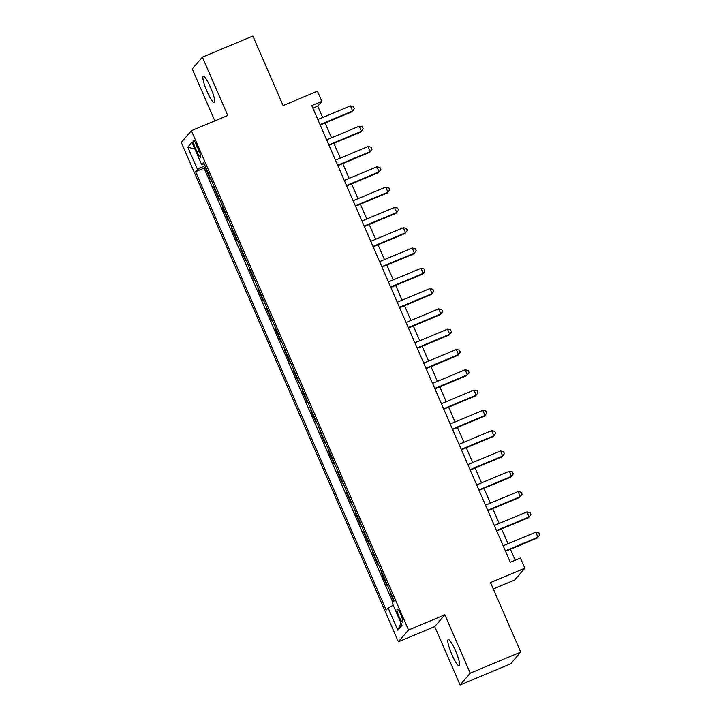 <?xml version="1.0" encoding="UTF-8"?>
<svg xmlns="http://www.w3.org/2000/svg" width="721" height="721" viewBox="0 0 721 721"><rect width="100%" height="100%" fill="white"/><g stroke="black" fill="none" stroke-linecap="round" stroke-linejoin="round"><path stroke-width="1.08" d="M455.456 650.639A14.213 2.415 -112.7 0 0 448.219 639.554A14.213 2.415 -112.7 0 0 451.95 654.713A14.213 2.415 -112.7 0 0 459.178 665.789A14.213 2.415 -112.7 0 0 455.456 650.639M210.541 87.385A14.213 2.415 -112.7 0 0 203.313 76.3A14.213 2.415 -112.7 0 0 207.035 91.459A14.213 2.415 -112.7 0 0 214.272 102.535A14.213 2.415 -112.7 0 0 210.541 87.385M400.768 614.562A7.111 1.208 -112.7 0 0 397.154 609.02A7.111 1.208 -112.7 0 0 399.019 616.599A7.111 1.208 -112.7 0 0 402.633 622.142A7.111 1.208 -112.7 0 0 400.768 614.562M493.281 588.94L514.704 579.99L524.843 568.211L520.427 558.063L510.333 562.281L311.76 105.59L321.854 101.373L317.438 91.225L283.11 105.572L252.882 36.05L202.385 57.148L192.255 68.928L214.849 120.894M460.106 684.95L510.603 663.852L520.733 652.072L470.245 673.171L444.866 614.815L408.519 630.001L398.38 641.78L434.736 626.594L460.106 684.95L470.245 673.171M408.519 630.001L191.407 130.69L181.268 142.47L398.38 641.78M210.694 178.745L210.271 179.241L204.98 167.065L205.512 166.839M214.227 186.865L213.804 187.361L214.344 187.136M213.804 187.361L219.094 199.537L219.517 199.041M228.35 219.346L227.926 219.833L222.627 207.657L223.168 207.432M237.173 239.642L236.749 240.129L231.45 227.953L231.991 227.728M245.996 259.939L245.573 260.425L240.282 248.249L240.814 248.024M254.819 280.235L254.396 280.73L249.105 268.545L249.646 268.32M263.652 300.531L263.228 301.027L257.929 288.842L258.469 288.616M272.475 320.827L272.051 321.323L266.752 309.147L267.293 308.921M281.298 341.123L280.875 341.619L275.584 329.443L276.116 329.218M290.121 361.428L289.707 361.915L284.407 349.739L284.948 349.514M298.954 381.724L298.53 382.211L293.231 370.035L293.771 369.81M307.777 402.021L307.353 402.507L302.054 390.331L302.595 390.106M316.6 422.317L316.177 422.803L310.886 410.628L311.418 410.402M325.423 442.613L325.009 443.109L319.709 430.924L320.25 430.698M334.256 462.909L333.832 463.405L328.533 451.22L329.073 451.004M343.079 483.205L342.655 483.701L337.365 471.525L337.897 471.3M351.902 503.51L351.478 503.997L346.188 491.821L346.72 491.596M360.725 523.807L360.311 524.293L355.011 512.117L355.552 511.892M369.558 544.103L369.134 544.589L363.835 532.413L364.375 532.188M378.381 564.399L377.957 564.885L372.667 552.71L373.199 552.484M387.204 584.695L386.78 585.191L381.49 573.006L382.031 572.78M195.085 147.49L197.022 151.96A6.886 1.172 -112.7 0 0 200.528 157.322A6.886 1.172 -112.7 0 0 198.726 149.986L196.779 145.516A6.886 1.172 -112.7 0 0 193.282 140.153A6.886 1.172 -112.7 0 0 195.085 147.49L197.248 146.588M204.998 165.641L197.491 169.444L195.58 171.67L386.213 610.092L388.123 607.866L397.839 630.19L402.003 625.35L392.287 603.026L394.207 600.8L203.574 162.378L201.655 164.604L204.214 163.838M197.491 169.444L187.784 147.111L191.948 142.28L201.655 164.604M204.98 167.065L204.061 168.128L392.864 602.359M390.737 592.815L390.313 593.302L393.783 601.287M381.49 573.006L381.914 572.519M372.667 552.71L373.081 552.223M363.835 532.413L364.258 531.927M355.011 512.117L355.435 511.622M346.188 491.821L346.612 491.325M337.365 471.525L337.779 471.029M328.533 451.22L328.956 450.733M319.709 430.924L320.133 430.437M310.886 410.628L311.31 410.141M302.054 390.331L302.478 389.845M293.231 370.035L293.654 369.54M284.407 349.739L284.831 349.243M275.584 329.443L276.008 328.947M266.752 309.147L267.176 308.651M257.929 288.842L258.352 288.355M249.105 268.545L249.529 268.059M240.282 248.249L240.706 247.763M231.45 227.953L231.874 227.457M222.627 207.657L223.05 207.161M524.843 568.211L490.505 582.559L520.733 652.072M191.407 130.69L227.764 115.495L202.385 57.148M322.684 117.496L317.745 106.149L321.854 101.373M515.2 560.253L510.414 549.249M508.017 543.742L501.582 528.953M499.193 523.446L492.758 508.656M490.361 503.15L483.935 488.36M481.538 482.854L475.112 468.055M472.715 462.558L466.28 447.759M463.891 442.252L457.456 427.463M455.059 421.956L448.633 407.167M446.236 401.66L439.81 386.871M437.413 381.364L430.978 366.574M428.589 361.068L422.155 346.278M419.757 340.772L413.331 325.973M410.934 320.475L404.508 305.677M402.111 300.17L395.676 285.381M393.287 279.874L386.853 265.085M384.455 259.578L378.029 244.789M375.632 239.282L369.206 224.492M366.809 218.986L360.374 204.196M357.986 198.69L351.551 183.891M349.153 178.393L342.727 163.595M340.33 158.088L333.895 143.299M331.507 137.792L325.072 123.003M312.878 108.177L317.745 106.149M204.061 168.128L195.58 171.67M390.313 593.302L390.854 593.086M388.123 607.866L393.26 605.261M194.895 149.058L187.784 147.111M397.839 630.19L400.993 623.043M444.866 614.815L434.736 626.594M320.214 125.039L351.947 111.773L352.632 110.98L320.025 124.607M350.433 105.906L353.506 106.573L354.39 108.601L352.632 110.98L350.433 105.906L317.817 119.533M329.037 145.336L360.779 132.069L361.464 131.276L328.848 144.903M359.256 126.202L362.339 126.869L363.222 128.897L361.464 131.276L359.256 126.202L326.64 139.829M337.861 165.632L369.603 152.365L370.288 151.572L337.671 165.199M368.08 146.498L371.162 147.165L372.045 149.193L370.288 151.572L368.08 146.498L335.463 160.125M346.684 185.928L378.426 172.67L379.111 171.868L346.495 185.495M376.903 166.794L379.985 167.461L380.868 169.489L379.111 171.868L376.903 166.794L344.296 180.421M355.516 206.224L387.249 192.967L387.934 192.165L355.327 205.791M385.735 187.09L388.817 187.757L389.691 189.785L387.934 192.165L385.735 187.09L353.119 200.717M364.339 226.52L396.081 213.263L396.766 212.47L364.15 226.088M394.558 207.396L397.641 208.054L398.524 210.081L396.766 212.47L394.558 207.396L361.942 221.014M373.163 246.816L404.905 233.559L405.59 232.766L372.973 246.384M403.381 227.692L406.464 228.35L407.347 230.387L405.59 232.766L403.381 227.692L370.765 241.31M381.986 267.112L413.728 253.855L414.413 253.062L381.806 266.689M412.205 247.988L415.287 248.655L416.17 250.683L414.413 253.062L412.205 247.988L379.597 261.615M390.818 287.418L422.551 274.151L423.236 273.358L390.629 286.985M421.037 268.284L424.119 268.951L424.993 270.979L423.236 273.358L421.037 268.284L388.421 281.911M399.641 307.714L431.383 294.447L432.068 293.654L399.452 307.281M429.86 288.58L432.942 289.247L433.826 291.275L432.068 293.654L429.86 288.58L397.244 302.207M408.465 328.01L440.207 314.753L440.892 313.95L408.275 327.577M438.683 308.876L441.766 309.543L442.649 311.571L440.892 313.95L438.683 308.876L406.067 322.503M417.288 348.306L449.03 335.049L449.715 334.247L417.108 347.873M447.507 329.173L450.589 329.839L451.472 331.867L449.715 334.247L447.507 329.173L414.899 342.799M426.12 368.602L457.853 355.345L458.538 354.552L425.931 368.17M456.339 349.478L459.421 350.136L460.304 352.163L458.538 354.552L456.339 349.478L423.723 363.096M434.943 388.898L466.685 375.641L467.37 374.848L434.754 388.466M465.162 369.774L468.244 370.432L469.128 372.469L467.37 374.848L465.162 369.774L432.546 383.392M443.766 409.195L475.509 395.937L476.193 395.144L443.577 408.771M473.985 390.07L477.068 390.737L477.951 392.765L476.193 395.144L473.985 390.07L441.378 403.697M452.59 429.5L484.332 416.233L485.017 415.44L452.409 429.067M482.809 410.366L485.891 411.033L486.774 413.061L485.017 415.44L482.809 410.366L450.201 423.993M461.422 449.796L493.155 436.529L493.84 435.736L461.233 449.363M491.641 430.662L494.723 431.329L495.606 433.357L493.84 435.736L491.641 430.662L459.025 444.289M470.245 470.092L501.987 456.835L502.672 456.032L470.056 469.659M500.464 450.958L503.546 451.625L504.43 453.653L502.672 456.032L500.464 450.958L467.848 464.585M479.068 490.388L510.81 477.131L511.495 476.329L478.879 489.956M509.287 471.255L512.37 471.922L513.253 473.949L511.495 476.329L509.287 471.255L476.68 484.882M487.892 510.684L519.634 497.427L520.319 496.634L487.711 510.252M518.111 491.56L521.193 492.218L522.076 494.245L520.319 496.634L518.111 491.56L485.503 505.178M496.724 530.98L528.466 517.723L529.142 516.93L496.535 530.548M526.943 511.856L530.025 512.514L530.908 514.551L529.142 516.93L526.943 511.856L494.327 525.474M505.547 551.277L537.289 538.019L537.974 537.226L505.358 550.853M535.766 532.152L538.848 532.819L539.732 534.847L537.974 537.226L535.766 532.152L503.15 545.779M199.176 151.059L197.022 151.96"/></g></svg>
